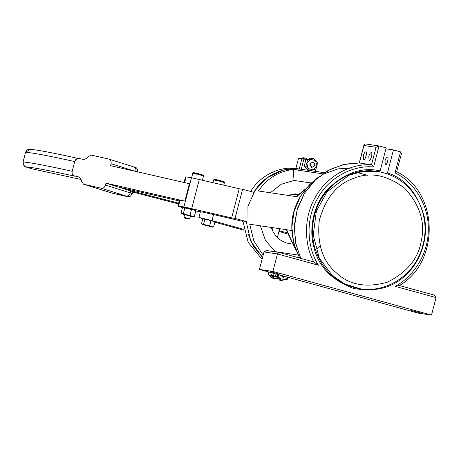 <?xml version="1.0" encoding="UTF-8"?>
<svg xmlns="http://www.w3.org/2000/svg" width="459" height="459" viewBox="0 0 459 459"><rect width="100%" height="100%" fill="white"/><g stroke="black" fill="none" stroke-linecap="round" stroke-linejoin="round"><path stroke-width="0.69" d="M286.129 279.227L287.236 279.393L287.667 277.741M276.783 277.196L268.165 274.826L271.533 275.325L272.153 272.939L271.533 275.325L276.008 276.307M286.364 279.152L287.236 279.393M274.109 273.478L273.553 275.629M299.234 168.969L301.907 158.705L303.927 159.003L301.253 169.273L295.866 168.47L298.539 158.2L301.907 158.705L299.234 168.969L283.071 170.163L267.218 177.702L254.865 190.709L247.94 206.343L248.072 233.665L253.741 246.799L262.559 257.413L250.706 241.038L246.242 221.502L235.019 218.409L242.61 189.257L253.838 192.344C262.542 176.795 282.509 166.514 299.234 168.969M317.301 163.983L317.376 162.704M306.354 159.669L303.927 159.003M315.385 171.345L316.274 167.919M324.347 172.682L301.253 169.273M299.945 197.181L258.388 190.984C267.104 178.436 278.716 171.259 293.221 169.446L322.631 173.829M291.895 230.51L249.73 224.221L253.787 240.883L263.139 255.187M311.076 182.975L294.035 180.433L293.221 169.446M294.035 180.433L281.229 184.266L270.317 192.763M260.396 225.811L265.451 240.464L275.366 251.836M317.502 248.25L320.049 245.674M298.063 255.032L275.48 251.67M186.538 183.049L189.963 183.56L185.407 201.053L179.406 200.233L177.885 206.062L182.602 207.646M195.632 210.956L202.924 212.127L242.891 221.364M185.407 201.053L183.887 206.889L177.885 206.062M199.286 179.492L191.69 208.65L231.652 217.91L239.242 188.752L191.483 177.731L186.107 176.927L185.482 176.904L183.961 182.739M191.483 177.731L189.963 183.56M191.69 208.65L183.887 206.889M239.242 188.752L242.61 189.257M231.652 217.91L235.019 218.409M246.242 221.502L242.874 220.997L248.17 242.306L262.072 259.295M250.471 191.839C259.174 176.29 279.141 166.015 295.866 168.47M271.154 227.417C274.671 236.701 280.908 242.145 289.853 243.746L289.858 243.746M298.419 194.249L286.318 195.15M288.183 243.431L290.776 243.465M298.063 194.582L295.573 193.859M268.165 274.826L268.888 272.038M122.094 195.173L117.406 193.859L122.094 195.173M81.077 179.48L31.487 168.711L26.088 166.875C33.708 167.558 49.606 170.593 73.767 175.981C75.282 176.308 75.448 176.279 74.272 175.895C72.47 175.223 71.776 173.691 72.189 171.305L74.719 161.585C75.528 159.284 76.9 158.223 78.828 158.401L82.695 159.29C84.685 159.623 86.407 158.785 87.853 156.771L91.301 155.079L109.15 159.17L133.735 166.892C135.537 167.569 136.231 169.101 135.818 171.488L111.038 163.714L110.533 165.659L189.9 183.824M78.426 176.858L74.324 175.912M78.707 176.962L78.139 176.784C80.067 177.346 81.18 178.832 81.478 181.242L83.515 184.185L111.887 193.032M125.278 196.154L125.158 196.131C130.476 196.986 129.966 197.106 132.238 193.635L132.749 191.69L130.752 190.927L130.247 192.872L105.472 185.097C104.663 187.398 103.292 188.454 101.364 188.276L83.704 184.237M105.472 185.097L105.977 183.152L181.982 200.543M108.961 159.118C110.762 159.795 111.457 161.327 111.038 163.714M31.109 168.591L31.487 168.711M130.752 190.927L105.977 183.152M179.228 200.916L117.774 186.853M287.127 232.776L278.906 230.67M278.974 231.416L286.909 233.757M203.004 218.937L199.504 217.56L212.001 220.578L243.809 229.328M243.993 230.229L214.864 222.213M132.662 192.005L178.442 203.922M178.637 203.176L126.684 189.647M189.596 218.759L183.939 217.25L184.661 214.473M189.022 219.213L184.38 218.002L189.022 219.213L189.774 218.765L190.496 215.994M315.109 165.412L313.13 161.746L309.636 163.909L311.615 167.575L315.109 165.412M307.846 159.193L305.315 158.016L301.965 158.711M314.759 165.292C313.853 167.133 312.59 167.501 310.967 166.399C307.949 162.647 315.654 160.392 314.759 165.292M281.04 275.383L283.008 277.397L285.687 276.662M271.137 275.641L275.079 278.774L277.873 278.372M285.171 276.519L282.36 276.22L281.958 275.635M275.962 273.983L275.624 275.836L279.835 280.306L281.459 280.547L277.247 276.083L277.793 274.488M278.028 274.551L279.52 278.338L284.534 279.72L281.459 280.547M287.827 277.247L287.282 278.842L284.534 279.72L287.673 277.207M277.247 276.083L275.624 275.836M313.279 158.384L315.557 160.644L310.536 159.262L306.819 163.197L307.461 160.088L313.279 158.384L311.661 158.143L305.837 159.847L304.231 166.02L308.442 170.484M308.121 168.522L305.849 166.261L306.819 163.197L308.121 168.522L313.141 169.899L310.066 170.731L308.121 168.522M317.496 162.853L316.859 165.963L315.557 160.644L317.496 162.853M315.89 169.021L313.141 169.899L316.859 165.963L315.89 169.021M305.849 166.261L304.231 166.02M307.461 160.088L305.837 159.847M183.147 207.422L183.755 207.376L182.452 207.726L181.058 213.096L181.735 213.796L184.593 214.732M188.242 208.392L184.788 208.07L183.755 207.376L193.721 209.901L191.432 209.752L188.242 208.392M195.058 210.383L195.741 211.083L194.708 210.388M190.428 216.252L193.382 216.832L194.341 216.459L195.741 211.083M193.038 216.803L192.051 216.309L194.341 216.459M181.058 213.096L182.085 213.791L183.388 213.446L186.572 214.806L190.032 215.128L192.051 216.309L182.085 213.791M183.388 213.446L184.788 208.07M190.032 215.128L191.432 209.752M190.462 216.12L184.627 214.6M203.894 218.771L208.007 219.7L204.84 219.408L203.894 218.771L202.7 219.086L201.484 223.768L202.103 224.411L212.792 227.171M214.255 221.531L214.875 222.167L213.028 221.083L210.928 220.945L208.007 219.7L213.934 221.531M211.559 226.717L213.659 226.849L212.465 227.171L206.539 225.335L209.711 225.627L211.559 226.717M201.484 223.768L202.425 224.405L203.618 224.09L206.539 225.335L202.425 224.405M203.618 224.09L204.84 219.408M209.711 225.627L210.928 220.945M213.659 226.849L214.875 222.167M204.748 225.048L210.325 226.534L204.748 225.048M379.564 171.832L380.155 170.909L386.145 147.913L379.059 145.968L376.059 147.305L371.503 164.798L359.38 162.991L363.935 145.497L376.059 147.305M400.529 151.872L395.05 172.9C410.989 180.077 428.649 201.828 428.31 228.984C428.643 256.122 410.971 278.527 395.033 286.307L399.382 285.504L434.157 295.074L399.416 285.55C440.388 261.779 438.741 191.787 396.679 171.729L401.464 153.57L400.529 151.872L393.443 149.927L387.453 172.917L386.862 173.841M431.494 315.086L418.023 313.078L259.427 269.433L263.988 251.939L277.454 253.953L272.898 271.441L431.494 315.086L436.05 297.593L434.157 295.074M395.05 172.9L396.616 171.712M359.334 162.991L345.409 164.093L330.549 169.199L316.32 178.93L304.627 192.992L297.071 209.958L294.322 227.721L295.946 244.291L300.788 258.371M279.066 252.393L313.818 261.957L318.471 265.239L277.454 253.953L279.066 252.393L266.702 250.545L263.988 251.939M266.989 250.603L266.702 250.545M365.594 143.96L379.059 145.968L373.586 166.99L371.503 164.798C353.998 163.404 329.103 173.336 316.056 195.936C302.464 218.174 304.908 246.035 313.784 261.951L279.112 252.41M365.387 143.914L363.987 144.837L363.935 145.497M363.425 155.521C364.056 153.26 364.859 152.032 365.84 151.843C367.642 151.665 365.198 160.679 363.706 159.594L363.425 155.521M368.812 156.324C369.443 154.063 370.247 152.836 371.228 152.646C373.029 152.468 370.585 161.482 369.093 160.398L368.812 156.324M279.852 274.207L270.426 271.682L279.852 274.207M420.197 312.826L410.771 310.307L420.197 312.826M385.021 160.782C385.652 158.521 386.455 157.299 387.43 157.11C389.238 156.926 386.794 165.94 385.302 164.861L385.021 160.782M393.443 149.927L385.916 148.802M272.898 271.441L259.427 269.433M295.986 250.293L286.663 229.729M296.583 196.676L305.04 189.573M299.71 258.073C284.844 227.693 290.874 198.787 318.144 177.34M377.734 171.5L363.126 171.368L348.989 175.235L326.951 191.937L316.354 211.272L313.239 235.123L319.298 258.153L332.19 275.394L344.766 283.96L360.24 288.791C383.919 292.71 409.118 278.401 419.337 255.388C427.163 237.378 426.979 219.597 418.803 202.029C409.83 184.914 396.14 174.736 377.734 171.5M336.028 272.526C322.579 261.102 316.985 243.786 319.246 220.59C325.477 198.15 336.912 184.088 353.55 178.408C369.816 171.597 386.845 174.85 404.637 188.167C419.761 204.766 425.355 222.076 421.425 240.103C418.608 258.342 407.173 272.399 387.121 282.285C365.76 288.126 348.731 284.873 336.028 272.526M180.031 200.256L178.511 206.085M186.107 176.927L184.587 182.762M78.191 158.453C54.013 153.048 37.936 149.984 29.967 149.261L25.842 152.245C33.656 152.95 49.951 156.06 74.719 161.585L77.623 158.418M29.967 149.261C28.085 149.066 26.628 150.064 25.589 152.268L23.059 161.987C23.082 166.692 25.865 167.007 26.938 167.294L26.72 167.214M184.851 201.203L189.406 183.709M73.767 175.981C72.27 175.258 71.747 173.697 72.189 171.305C47.42 165.779 31.126 162.664 23.311 161.964C22.939 164.374 23.862 166.009 26.088 166.875M27.133 167.346L31.298 168.66M111.99 193.119L125.158 196.131L112.025 193.119M132.238 193.635L130.247 192.872C129.438 195.167 128.072 196.228 126.145 196.05C127.981 196.653 127.613 196.67 125.043 196.096M101.364 188.276L126.145 196.05M212.001 220.578L213.555 214.588M273.053 227.698L272.348 230.424M122.071 187.84L121.985 188.173M196.343 174.202C192.057 172.963 191.931 172.796 195.953 173.697L203.211 175.86M196.693 173.651C206.223 176.239 203.383 174.822 195.299 172.957C192.769 172.429 193.233 172.659 196.693 173.651M300.146 158.441L303.497 157.747L300.123 158.435M273.266 278.504L269.215 275.113M217.227 180.857C212.942 179.618 212.815 179.446 216.837 180.353L224.095 182.516M217.577 180.307C227.107 182.894 224.267 181.477 216.183 179.607C213.653 179.085 214.118 179.314 217.577 180.307M380.155 170.909C362.065 166.669 344.37 172.98 327.066 189.842C311.954 206.894 309.159 231.485 313.973 247.487C318.477 266.53 331.639 280.168 353.459 288.407C376.369 292.481 394.401 287.426 407.558 273.243C419.509 261.854 429.045 239.116 424.236 216.585C417.449 193.09 405.188 178.534 387.453 172.917M368.634 170.828L377.057 171.396C350.211 166.772 321.77 186.434 314.708 214.582C311.856 225.289 311.77 235.966 314.455 246.615C321.57 270.179 336.608 284.207 359.569 288.694M395.033 286.307L436.05 297.593M318.471 265.239C308.448 250.316 304.036 221.829 317.513 198.495C330.417 174.799 356.287 165.028 373.586 166.99M305.447 189.056L296.095 196.607M286.1 229.643L296.227 250.907M299.658 258.061L293.72 243.19L291.855 227.096L294.196 210.991L300.57 196.096L310.502 183.52L323.245 174.219L337.841 168.895L353.183 167.942M357.165 172.498L367.556 175.281M78.965 158.613C76.957 158.51 75.546 159.502 74.719 161.585M25.589 152.268L23.059 161.987M133.925 166.944C136.489 167.11 137.78 168.878 137.809 172.251M111.979 193.113L83.515 184.185M198.908 217.543L200.411 211.754M277.385 237.521L279.686 228.691M184.38 218.002L183.939 217.25M191.627 177.765L192.843 173.089C194.478 172.492 190.657 172.016 198.391 173.714C205.288 175.803 202.809 174.667 203.544 175.872L202.413 180.221M305.315 158.016L303.497 157.747M275.079 278.774L273.26 278.504L270.305 276.932L269.181 275.102M212.965 182.665L213.728 179.739C215.363 179.148 211.542 178.666 219.276 180.37C226.172 182.452 223.694 181.316 224.428 182.527L223.74 185.161M300.685 258.342L295.441 242.375L294.294 225.449L297.329 208.707L304.328 193.285L314.828 180.226L328.122 170.421L343.309 164.54L359.357 162.991M363.987 144.837L359.236 163.083"/></g></svg>
